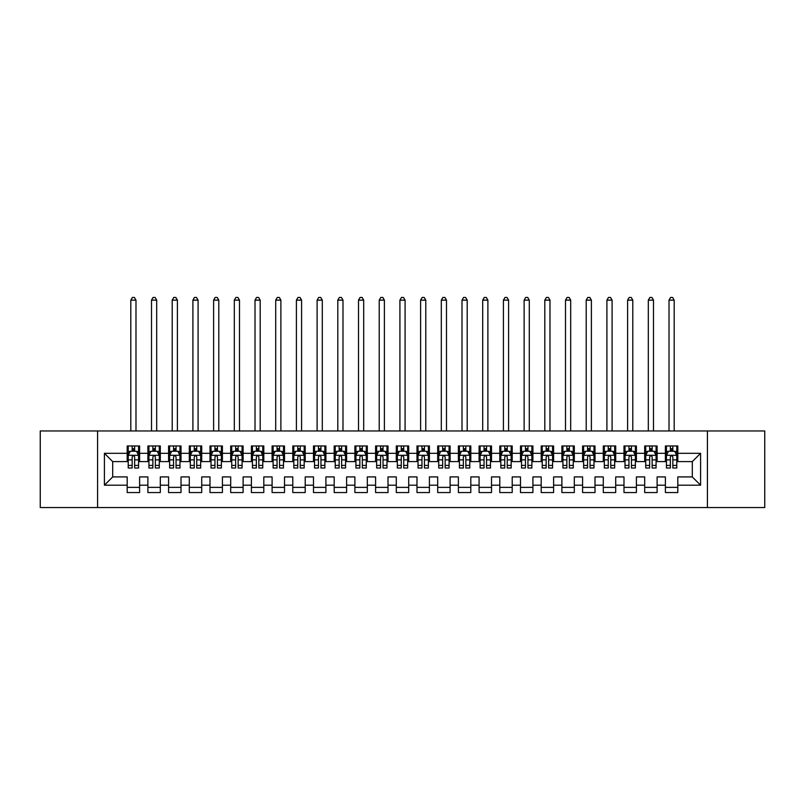 <?xml version="1.0" encoding="UTF-8"?>
<svg xmlns="http://www.w3.org/2000/svg" width="805" height="805" viewBox="0 0 805 805"><rect width="100%" height="100%" fill="white"/><g stroke="black" fill="none" stroke-linecap="round" stroke-linejoin="round"><path stroke-width="1.21" d="M707.414 507.553L764.75 507.553L764.75 430.967L707.414 430.967L707.414 507.553L97.586 507.553L97.586 430.967L40.25 430.967L40.25 507.553L97.586 507.553M707.414 430.967L97.586 430.967M104.419 485.194L104.419 453.316L127.19 453.316L127.19 461.597L112.7 461.597L112.7 476.912L104.419 485.194L127.19 485.194L127.19 492.549L139.607 492.549L139.607 485.194L147.889 485.194L147.889 492.549L160.306 492.549L160.306 485.194L168.587 485.194L168.587 492.549L181.014 492.549L181.014 485.194L189.286 485.194L189.286 492.549L201.713 492.549L201.713 485.194L209.994 485.194L209.994 492.549L222.411 492.549L222.411 485.194L230.693 485.194L230.693 492.549L243.11 492.549L243.11 485.194L251.391 485.194L251.391 492.549L263.809 492.549L263.809 485.194L272.09 485.194L272.09 492.549L284.507 492.549L284.507 485.194L292.789 485.194L292.789 492.549L305.206 492.549L305.206 485.194L313.487 485.194L313.487 492.549L325.914 492.549L325.914 485.194L334.186 485.194L334.186 492.549L346.613 492.549L346.613 485.194L354.894 485.194L354.894 492.549L367.311 492.549L367.311 485.194L375.593 485.194L375.593 492.549L388.01 492.549L388.01 485.194L396.291 485.194L396.291 492.549L408.709 492.549L408.709 485.194L416.99 485.194L416.99 492.549L429.407 492.549L429.407 485.194L437.689 485.194L437.689 492.549L450.106 492.549L450.106 485.194L458.387 485.194L458.387 492.549L470.814 492.549L470.814 485.194L479.086 485.194L479.086 492.549L491.513 492.549L491.513 485.194L499.794 485.194L499.794 492.549L512.211 492.549L512.211 485.194L520.493 485.194L520.493 492.549L532.91 492.549L532.91 485.194L541.191 485.194L541.191 492.549L553.609 492.549L553.609 485.194L561.89 485.194L561.89 492.549L574.307 492.549L574.307 485.194L582.589 485.194L582.589 492.549L595.006 492.549L595.006 485.194L603.287 485.194L603.287 492.549L615.714 492.549L615.714 485.194L623.986 485.194L623.986 492.549L636.413 492.549L636.413 485.194L644.694 485.194L644.694 492.549L657.111 492.549L657.111 485.194L665.393 485.194L665.393 492.549L677.81 492.549L677.81 476.912L692.3 476.912L692.3 461.597L677.81 461.597L677.81 453.316L700.581 453.316L700.581 485.194L677.81 485.194M677.81 453.316L677.81 445.97L665.393 445.97L665.393 453.316L657.111 453.316L657.111 445.97L644.694 445.97L644.694 453.316L636.413 453.316L636.413 445.97L623.986 445.97L623.986 453.316L615.714 453.316L615.714 445.97L603.287 445.97L603.287 453.316L595.006 453.316L595.006 445.97L582.589 445.97L582.589 453.316L574.307 453.316L574.307 445.97L561.89 445.97L561.89 453.316L553.609 453.316L553.609 445.97L541.191 445.97L541.191 453.316L532.91 453.316L532.91 445.97L520.493 445.97L520.493 453.316L512.211 453.316L512.211 445.97L499.794 445.97L499.794 453.316L491.513 453.316L491.513 445.97L479.086 445.97L479.086 453.316L470.814 453.316L470.814 445.97L458.387 445.97L458.387 453.316L450.106 453.316L450.106 445.97L437.689 445.97L437.689 453.316L429.407 453.316L429.407 445.97L416.99 445.97L416.99 453.316L408.709 453.316L408.709 445.97L396.291 445.97L396.291 453.316L388.01 453.316L388.01 445.97L375.593 445.97L375.593 453.316L367.311 453.316L367.311 445.97L354.894 445.97L354.894 453.316L346.613 453.316L346.613 445.97L334.186 445.97L334.186 453.316L325.914 453.316L325.914 445.97L313.487 445.97L313.487 453.316L305.206 453.316L305.206 445.97L292.789 445.97L292.789 453.316L284.507 453.316L284.507 445.97L272.09 445.97L272.09 453.316L263.809 453.316L263.809 445.97L251.391 445.97L251.391 453.316L243.11 453.316L243.11 445.97L230.693 445.97L230.693 453.316L222.411 453.316L222.411 445.97L209.994 445.97L209.994 453.316L201.713 453.316L201.713 445.97L189.286 445.97L189.286 453.316L181.014 453.316L181.014 445.97L168.587 445.97L168.587 453.316L160.306 453.316L160.306 445.97L147.889 445.97L147.889 453.316L139.607 453.316L139.607 445.97L127.19 445.97L127.19 453.316M657.111 485.194L657.111 476.912L665.393 476.912L665.393 485.194M700.581 453.316L692.3 461.597M636.413 485.194L636.413 476.912L644.694 476.912L644.694 485.194M665.393 453.316L665.393 461.597L657.111 461.597L657.111 453.316M615.714 485.194L615.714 476.912L623.986 476.912L623.986 485.194M644.694 453.316L644.694 461.597L636.413 461.597L636.413 453.316M595.006 485.194L595.006 476.912L603.287 476.912L603.287 485.194M623.986 453.316L623.986 461.597L615.714 461.597L615.714 453.316M574.307 485.194L574.307 476.912L582.589 476.912L582.589 485.194M603.287 453.316L603.287 461.597L595.006 461.597L595.006 453.316M553.609 485.194L553.609 476.912L561.89 476.912L561.89 485.194M582.589 453.316L582.589 461.597L574.307 461.597L574.307 453.316M532.91 485.194L532.91 476.912L541.191 476.912L541.191 485.194M561.89 453.316L561.89 461.597L553.609 461.597L553.609 453.316M512.211 485.194L512.211 476.912L520.493 476.912L520.493 485.194M541.191 453.316L541.191 461.597L532.91 461.597L532.91 453.316M491.513 485.194L491.513 476.912L499.794 476.912L499.794 485.194M520.493 453.316L520.493 461.597L512.211 461.597L512.211 453.316M470.814 485.194L470.814 476.912L479.086 476.912L479.086 485.194M499.794 453.316L499.794 461.597L491.513 461.597L491.513 453.316M450.106 485.194L450.106 476.912L458.387 476.912L458.387 485.194M479.086 453.316L479.086 461.597L470.814 461.597L470.814 453.316M429.407 485.194L429.407 476.912L437.689 476.912L437.689 485.194M458.387 453.316L458.387 461.597L450.106 461.597L450.106 453.316M408.709 485.194L408.709 476.912L416.99 476.912L416.99 485.194M437.689 453.316L437.689 461.597L429.407 461.597L429.407 453.316M388.01 485.194L388.01 476.912L396.291 476.912L396.291 485.194M416.99 453.316L416.99 461.597L408.709 461.597L408.709 453.316M367.311 485.194L367.311 476.912L375.593 476.912L375.593 485.194M396.291 453.316L396.291 461.597L388.01 461.597L388.01 453.316M346.613 485.194L346.613 476.912L354.894 476.912L354.894 485.194M375.593 453.316L375.593 461.597L367.311 461.597L367.311 453.316M325.914 485.194L325.914 476.912L334.186 476.912L334.186 485.194M354.894 453.316L354.894 461.597L346.613 461.597L346.613 453.316M305.206 485.194L305.206 476.912L313.487 476.912L313.487 485.194M334.186 453.316L334.186 461.597L325.914 461.597L325.914 453.316M284.507 485.194L284.507 476.912L292.789 476.912L292.789 485.194M313.487 453.316L313.487 461.597L305.206 461.597L305.206 453.316M263.809 485.194L263.809 476.912L272.09 476.912L272.09 485.194M292.789 453.316L292.789 461.597L284.507 461.597L284.507 453.316M243.11 485.194L243.11 476.912L251.391 476.912L251.391 485.194M272.09 453.316L272.09 461.597L263.809 461.597L263.809 453.316M222.411 485.194L222.411 476.912L230.693 476.912L230.693 485.194M251.391 453.316L251.391 461.597L243.11 461.597L243.11 453.316M201.713 485.194L201.713 476.912L209.994 476.912L209.994 485.194M230.693 453.316L230.693 461.597L222.411 461.597L222.411 453.316M181.014 485.194L181.014 476.912L189.286 476.912L189.286 485.194M209.994 453.316L209.994 461.597L201.713 461.597L201.713 453.316M160.306 485.194L160.306 476.912L168.587 476.912L168.587 485.194M189.286 453.316L189.286 461.597L181.014 461.597L181.014 453.316M139.607 485.194L139.607 476.912L147.889 476.912L147.889 485.194M168.587 453.316L168.587 461.597L160.306 461.597L160.306 453.316M112.7 476.912L127.19 476.912L127.19 485.194M147.889 453.316L147.889 461.597L139.607 461.597L139.607 453.316M665.393 451.142L666.429 451.142M676.774 451.142L677.81 451.142M644.694 451.142L645.721 451.142M656.075 451.142L657.111 451.142M623.986 451.142L625.022 451.142M635.376 451.142L636.413 451.142M603.287 451.142L604.324 451.142M614.678 451.142L615.714 451.142M582.589 451.142L583.625 451.142M593.979 451.142L595.006 451.142M561.89 451.142L562.926 451.142M573.271 451.142L574.307 451.142M541.191 451.142L542.228 451.142M552.572 451.142L553.609 451.142M520.493 451.142L521.529 451.142M531.874 451.142L532.91 451.142M499.794 451.142L500.821 451.142M511.175 451.142L512.211 451.142M479.086 451.142L480.122 451.142M490.476 451.142L491.513 451.142M458.387 451.142L459.424 451.142M469.778 451.142L470.814 451.142M437.689 451.142L438.725 451.142M449.079 451.142L450.106 451.142M416.99 451.142L418.026 451.142M428.371 451.142L429.407 451.142M396.291 451.142L397.328 451.142M407.672 451.142L408.709 451.142M375.593 451.142L376.629 451.142M386.974 451.142L388.01 451.142M354.894 451.142L355.921 451.142M366.275 451.142L367.311 451.142M334.186 451.142L335.222 451.142M345.576 451.142L346.613 451.142M313.487 451.142L314.524 451.142M324.878 451.142L325.914 451.142M292.789 451.142L293.825 451.142M304.179 451.142L305.206 451.142M272.09 451.142L273.126 451.142M283.471 451.142L284.507 451.142M251.391 451.142L252.428 451.142M262.772 451.142L263.809 451.142M230.693 451.142L231.729 451.142M242.074 451.142L243.11 451.142M209.994 451.142L211.021 451.142M221.375 451.142L222.411 451.142M189.286 451.142L190.322 451.142M200.676 451.142L201.713 451.142M168.587 451.142L169.624 451.142M179.978 451.142L181.014 451.142M147.889 451.142L148.925 451.142M159.279 451.142L160.306 451.142M127.19 451.142L128.226 451.142M138.571 451.142L139.607 451.142M127.19 487.367L139.607 487.367M147.889 487.367L160.306 487.367M168.587 487.367L181.014 487.367M189.286 487.367L201.713 487.367M209.994 487.367L222.411 487.367M230.693 487.367L243.11 487.367M251.391 487.367L263.809 487.367M272.09 487.367L284.507 487.367M292.789 487.367L305.206 487.367M313.487 487.367L325.914 487.367M334.186 487.367L346.613 487.367M354.894 487.367L367.311 487.367M375.593 487.367L388.01 487.367M396.291 487.367L408.709 487.367M416.99 487.367L429.407 487.367M437.689 487.367L450.106 487.367M458.387 487.367L470.814 487.367M479.086 487.367L491.513 487.367M499.794 487.367L512.211 487.367M520.493 487.367L532.91 487.367M541.191 487.367L553.609 487.367M561.89 487.367L574.307 487.367M582.589 487.367L595.006 487.367M603.287 487.367L615.714 487.367M623.986 487.367L636.413 487.367M644.694 487.367L657.111 487.367M665.393 487.367L677.81 487.367M104.419 453.316L112.7 461.597M692.3 476.912L700.581 485.194M134.646 448.657L132.161 448.657M138.571 465.421L134.646 465.421L134.646 468.017L138.571 468.017L138.571 455.389L136.508 451.253L130.299 451.253L128.226 455.389L128.226 468.017L132.161 468.017L132.161 465.421L128.226 465.421M128.226 455.389L128.226 445.97M138.571 455.389L138.571 445.97M132.161 451.253L132.161 445.97M134.646 445.97L134.646 451.253M134.646 465.421L134.646 456.938C133.811 455.348 132.986 455.348 132.161 456.938L132.161 465.421M134.646 451.142L132.161 451.142M135.985 430.967L135.985 300.134L130.812 300.134L130.812 430.967M130.812 300.134L132.362 297.448L134.435 297.448L135.985 300.134M155.345 448.657L152.859 448.657M159.279 465.421L155.345 465.421L155.345 468.017L159.279 468.017L159.279 455.389L157.206 451.253L150.998 451.253L148.925 455.389L148.925 468.017L152.859 468.017L152.859 465.421L148.925 465.421M148.925 455.389L148.925 445.97M159.279 455.389L159.279 445.97M152.859 451.253L152.859 445.97M155.345 445.97L155.345 451.253M155.345 465.421L155.345 456.938C154.52 455.348 153.685 455.348 152.859 456.938L152.859 465.421M155.345 451.142L152.859 451.142M156.683 430.967L156.683 300.134L151.511 300.134L151.511 430.967M151.511 300.134L153.061 297.448L155.134 297.448L156.683 300.134M176.043 448.657L173.558 448.657M179.978 465.421L176.043 465.421L176.043 468.017L179.978 468.017L179.978 455.389L177.905 451.253L171.696 451.253L169.624 455.389L169.624 468.017L173.558 468.017L173.558 465.421L169.624 465.421M169.624 455.389L169.624 445.97M179.978 455.389L179.978 445.97M173.558 451.253L173.558 445.97M176.043 445.97L176.043 451.253M176.043 465.421L176.043 456.938C175.218 455.348 174.383 455.348 173.558 456.938L173.558 465.421M176.043 451.142L173.558 451.142M177.392 430.967L177.392 300.134L172.21 300.134L172.21 430.967M172.21 300.134L173.769 297.448L175.832 297.448L177.392 300.134M196.742 448.657L194.257 448.657M200.676 465.421L196.742 465.421L196.742 468.017L200.676 468.017L200.676 455.389L198.604 451.253L192.395 451.253L190.322 455.389L190.322 468.017L194.257 468.017L194.257 465.421L190.322 465.421M190.322 455.389L190.322 445.97M200.676 455.389L200.676 445.97M194.257 451.253L194.257 445.97M196.742 445.97L196.742 451.253M196.742 465.421L196.742 456.938C195.917 455.348 195.092 455.348 194.257 456.938L194.257 465.421M196.742 451.142L194.257 451.142M198.09 430.967L198.09 300.134L192.908 300.134L192.908 430.967M192.908 300.134L194.468 297.448L196.531 297.448L198.09 300.134M217.441 448.657L214.955 448.657M221.375 465.421L217.441 465.421L217.441 468.017L221.375 468.017L221.375 455.389L219.302 451.253L213.094 451.253L211.021 455.389L211.021 468.017L214.955 468.017L214.955 465.421L211.021 465.421M211.021 455.389L211.021 445.97M221.375 455.389L221.375 445.97M214.955 451.253L214.955 445.97M217.441 445.97L217.441 451.253M217.441 465.421L217.441 456.938C216.615 455.348 215.79 455.348 214.955 456.938L214.955 465.421M217.441 451.142L214.955 451.142M218.789 430.967L218.789 300.134L213.617 300.134L213.617 430.967M213.617 300.134L215.166 297.448L217.239 297.448L218.789 300.134M238.139 448.657L235.654 448.657M242.074 465.421L238.139 465.421L238.139 468.017L242.074 468.017L242.074 455.389L240.001 451.253L233.792 451.253L231.729 455.389L231.729 468.017L235.654 468.017L235.654 465.421L231.729 465.421M231.729 455.389L231.729 445.97M242.074 455.389L242.074 445.97M235.654 451.253L235.654 445.97M238.139 445.97L238.139 451.253M238.139 465.421L238.139 456.938C237.314 455.348 236.489 455.348 235.654 456.938L235.654 465.421M238.139 451.142L235.654 451.142M239.488 430.967L239.488 300.134L234.315 300.134L234.315 430.967M234.315 300.134L235.865 297.448L237.938 297.448L239.488 300.134M258.838 448.657L256.362 448.657M262.772 465.421L258.838 465.421L258.838 468.017L262.772 468.017L262.772 455.389L260.709 451.253L254.491 451.253L252.428 455.389L252.428 468.017L256.362 468.017L256.362 465.421L252.428 465.421M252.428 455.389L252.428 445.97M262.772 455.389L262.772 445.97M256.362 451.253L256.362 445.97M258.838 445.97L258.838 451.253M258.838 465.421L258.838 456.938C258.013 455.348 257.187 455.348 256.362 456.938L256.362 465.421M258.838 451.142L256.362 451.142M260.186 430.967L260.186 300.134L255.014 300.134L255.014 430.967M255.014 300.134L256.564 297.448L258.636 297.448L260.186 300.134M279.546 448.657L277.061 448.657M283.471 465.421L279.546 465.421L279.546 468.017L283.471 468.017L283.471 455.389L281.408 451.253L275.199 451.253L273.126 455.389L273.126 468.017L277.061 468.017L277.061 465.421L273.126 465.421M273.126 455.389L273.126 445.97M283.471 455.389L283.471 445.97M277.061 451.253L277.061 445.97M279.546 445.97L279.546 451.253M279.546 465.421L279.546 456.938C278.711 455.348 277.886 455.348 277.061 456.938L277.061 465.421M279.546 451.142L277.061 451.142M280.885 430.967L280.885 300.134L275.713 300.134L275.713 430.967M275.713 300.134L277.262 297.448L279.335 297.448L280.885 300.134M300.245 448.657L297.759 448.657M304.179 465.421L300.245 465.421L300.245 468.017L304.179 468.017L304.179 455.389L302.106 451.253L295.898 451.253L293.825 455.389L293.825 468.017L297.759 468.017L297.759 465.421L293.825 465.421M293.825 455.389L293.825 445.97M304.179 455.389L304.179 445.97M297.759 451.253L297.759 445.97M300.245 445.97L300.245 451.253M300.245 465.421L300.245 456.938C299.42 455.348 298.585 455.348 297.759 456.938L297.759 465.421M300.245 451.142L297.759 451.142M301.583 430.967L301.583 300.134L296.411 300.134L296.411 430.967M296.411 300.134L297.961 297.448L300.034 297.448L301.583 300.134M320.943 448.657L318.458 448.657M324.878 465.421L320.943 465.421L320.943 468.017L324.878 468.017L324.878 455.389L322.805 451.253L316.596 451.253L314.524 455.389L314.524 468.017L318.458 468.017L318.458 465.421L314.524 465.421M314.524 455.389L314.524 445.97M324.878 455.389L324.878 445.97M318.458 451.253L318.458 445.97M320.943 445.97L320.943 451.253M320.943 465.421L320.943 456.938C320.118 455.348 319.283 455.348 318.458 456.938L318.458 465.421M320.943 451.142L318.458 451.142M322.292 430.967L322.292 300.134L317.11 300.134L317.11 430.967M317.11 300.134L318.669 297.448L320.732 297.448L322.292 300.134M341.642 448.657L339.157 448.657M345.576 465.421L341.642 465.421L341.642 468.017L345.576 468.017L345.576 455.389L343.504 451.253L337.295 451.253L335.222 455.389L335.222 468.017L339.157 468.017L339.157 465.421L335.222 465.421M335.222 455.389L335.222 445.97M345.576 455.389L345.576 445.97M339.157 451.253L339.157 445.97M341.642 445.97L341.642 451.253M341.642 465.421L341.642 456.938C340.817 455.348 339.992 455.348 339.157 456.938L339.157 465.421M341.642 451.142L339.157 451.142M342.99 430.967L342.99 300.134L337.808 300.134L337.808 430.967M337.808 300.134L339.368 297.448L341.431 297.448L342.99 300.134M362.341 448.657L359.855 448.657M366.275 465.421L362.341 465.421L362.341 468.017L366.275 468.017L366.275 455.389L364.202 451.253L357.994 451.253L355.921 455.389L355.921 468.017L359.855 468.017L359.855 465.421L355.921 465.421M355.921 455.389L355.921 445.97M366.275 455.389L366.275 445.97M359.855 451.253L359.855 445.97M362.341 445.97L362.341 451.253M362.341 465.421L362.341 456.938C361.515 455.348 360.69 455.348 359.855 456.938L359.855 465.421M362.341 451.142L359.855 451.142M363.689 430.967L363.689 300.134L358.517 300.134L358.517 430.967M358.517 300.134L360.066 297.448L362.139 297.448L363.689 300.134M383.039 448.657L380.554 448.657M386.974 465.421L383.039 465.421L383.039 468.017L386.974 468.017L386.974 455.389L384.901 451.253L378.692 451.253L376.629 455.389L376.629 468.017L380.554 468.017L380.554 465.421L376.629 465.421M376.629 455.389L376.629 445.97M386.974 455.389L386.974 445.97M380.554 451.253L380.554 445.97M383.039 445.97L383.039 451.253M383.039 465.421L383.039 456.938C382.214 455.348 381.389 455.348 380.554 456.938L380.554 465.421M383.039 451.142L380.554 451.142M384.388 430.967L384.388 300.134L379.215 300.134L379.215 430.967M379.215 300.134L380.765 297.448L382.838 297.448L384.388 300.134M403.738 448.657L401.262 448.657M407.672 465.421L403.738 465.421L403.738 468.017L407.672 468.017L407.672 455.389L405.609 451.253L399.391 451.253L397.328 455.389L397.328 468.017L401.262 468.017L401.262 465.421L397.328 465.421M397.328 455.389L397.328 445.97M407.672 455.389L407.672 445.97M401.262 451.253L401.262 445.97M403.738 445.97L403.738 451.253M403.738 465.421L403.738 456.938C402.913 455.348 402.087 455.348 401.262 456.938L401.262 465.421M403.738 451.142L401.262 451.142M405.086 430.967L405.086 300.134L399.914 300.134L399.914 430.967M399.914 300.134L401.464 297.448L403.536 297.448L405.086 300.134M424.446 448.657L421.961 448.657M428.371 465.421L424.446 465.421L424.446 468.017L428.371 468.017L428.371 455.389L426.308 451.253L420.099 451.253L418.026 455.389L418.026 468.017L421.961 468.017L421.961 465.421L418.026 465.421M418.026 455.389L418.026 445.97M428.371 455.389L428.371 445.97M421.961 451.253L421.961 445.97M424.446 445.97L424.446 451.253M424.446 465.421L424.446 456.938C423.611 455.348 422.786 455.348 421.961 456.938L421.961 465.421M424.446 451.142L421.961 451.142M425.785 430.967L425.785 300.134L420.613 300.134L420.613 430.967M420.613 300.134L422.162 297.448L424.235 297.448L425.785 300.134M445.145 448.657L442.659 448.657M449.079 465.421L445.145 465.421L445.145 468.017L449.079 468.017L449.079 455.389L447.006 451.253L440.798 451.253L438.725 455.389L438.725 468.017L442.659 468.017L442.659 465.421L438.725 465.421M438.725 455.389L438.725 445.97M449.079 455.389L449.079 445.97M442.659 451.253L442.659 445.97M445.145 445.97L445.145 451.253M445.145 465.421L445.145 456.938C444.32 455.348 443.485 455.348 442.659 456.938L442.659 465.421M445.145 451.142L442.659 451.142M446.483 430.967L446.483 300.134L441.311 300.134L441.311 430.967M441.311 300.134L442.861 297.448L444.934 297.448L446.483 300.134M465.843 448.657L463.358 448.657M469.778 465.421L465.843 465.421L465.843 468.017L469.778 468.017L469.778 455.389L467.705 451.253L461.496 451.253L459.424 455.389L459.424 468.017L463.358 468.017L463.358 465.421L459.424 465.421M459.424 455.389L459.424 445.97M469.778 455.389L469.778 445.97M463.358 451.253L463.358 445.97M465.843 445.97L465.843 451.253M465.843 465.421L465.843 456.938C465.018 455.348 464.183 455.348 463.358 456.938L463.358 465.421M465.843 451.142L463.358 451.142M467.192 430.967L467.192 300.134L462.01 300.134L462.01 430.967M462.01 300.134L463.569 297.448L465.632 297.448L467.192 300.134M486.542 448.657L484.057 448.657M490.476 465.421L486.542 465.421L486.542 468.017L490.476 468.017L490.476 455.389L488.404 451.253L482.195 451.253L480.122 455.389L480.122 468.017L484.057 468.017L484.057 465.421L480.122 465.421M480.122 455.389L480.122 445.97M490.476 455.389L490.476 445.97M484.057 451.253L484.057 445.97M486.542 445.97L486.542 451.253M486.542 465.421L486.542 456.938C485.717 455.348 484.892 455.348 484.057 456.938L484.057 465.421M486.542 451.142L484.057 451.142M487.89 430.967L487.89 300.134L482.708 300.134L482.708 430.967M482.708 300.134L484.268 297.448L486.331 297.448L487.89 300.134M507.241 448.657L504.755 448.657M511.175 465.421L507.241 465.421L507.241 468.017L511.175 468.017L511.175 455.389L509.102 451.253L502.894 451.253L500.821 455.389L500.821 468.017L504.755 468.017L504.755 465.421L500.821 465.421M500.821 455.389L500.821 445.97M511.175 455.389L511.175 445.97M504.755 451.253L504.755 445.97M507.241 445.97L507.241 451.253M507.241 465.421L507.241 456.938C506.415 455.348 505.59 455.348 504.755 456.938L504.755 465.421M507.241 451.142L504.755 451.142M508.589 430.967L508.589 300.134L503.417 300.134L503.417 430.967M503.417 300.134L504.966 297.448L507.039 297.448L508.589 300.134M527.939 448.657L525.454 448.657M531.874 465.421L527.939 465.421L527.939 468.017L531.874 468.017L531.874 455.389L529.801 451.253L523.592 451.253L521.529 455.389L521.529 468.017L525.454 468.017L525.454 465.421L521.529 465.421M521.529 455.389L521.529 445.97M531.874 455.389L531.874 445.97M525.454 451.253L525.454 445.97M527.939 445.97L527.939 451.253M527.939 465.421L527.939 456.938C527.114 455.348 526.289 455.348 525.454 456.938L525.454 465.421M527.939 451.142L525.454 451.142M529.288 430.967L529.288 300.134L524.115 300.134L524.115 430.967M524.115 300.134L525.665 297.448L527.738 297.448L529.288 300.134M548.638 448.657L546.162 448.657M552.572 465.421L548.638 465.421L548.638 468.017L552.572 468.017L552.572 455.389L550.509 451.253L544.291 451.253L542.228 455.389L542.228 468.017L546.162 468.017L546.162 465.421L542.228 465.421M542.228 455.389L542.228 445.97M552.572 455.389L552.572 445.97M546.162 451.253L546.162 445.97M548.638 445.97L548.638 451.253M548.638 465.421L548.638 456.938C547.813 455.348 546.987 455.348 546.162 456.938L546.162 465.421M548.638 451.142L546.162 451.142M549.986 430.967L549.986 300.134L544.814 300.134L544.814 430.967M544.814 300.134L546.364 297.448L548.436 297.448L549.986 300.134M569.346 448.657L566.861 448.657M573.271 465.421L569.346 465.421L569.346 468.017L573.271 468.017L573.271 455.389L571.208 451.253L564.999 451.253L562.926 455.389L562.926 468.017L566.861 468.017L566.861 465.421L562.926 465.421M562.926 455.389L562.926 445.97M573.271 455.389L573.271 445.97M566.861 451.253L566.861 445.97M569.346 445.97L569.346 451.253M569.346 465.421L569.346 456.938C568.511 455.348 567.686 455.348 566.861 456.938L566.861 465.421M569.346 451.142L566.861 451.142M570.685 430.967L570.685 300.134L565.513 300.134L565.513 430.967M565.513 300.134L567.062 297.448L569.135 297.448L570.685 300.134M590.045 448.657L587.559 448.657M593.979 465.421L590.045 465.421L590.045 468.017L593.979 468.017L593.979 455.389L591.906 451.253L585.698 451.253L583.625 455.389L583.625 468.017L587.559 468.017L587.559 465.421L583.625 465.421M583.625 455.389L583.625 445.97M593.979 455.389L593.979 445.97M587.559 451.253L587.559 445.97M590.045 445.97L590.045 451.253M590.045 465.421L590.045 456.938C589.22 455.348 588.385 455.348 587.559 456.938L587.559 465.421M590.045 451.142L587.559 451.142M591.383 430.967L591.383 300.134L586.211 300.134L586.211 430.967M586.211 300.134L587.761 297.448L589.834 297.448L591.383 300.134M610.743 448.657L608.258 448.657M614.678 465.421L610.743 465.421L610.743 468.017L614.678 468.017L614.678 455.389L612.605 451.253L606.396 451.253L604.324 455.389L604.324 468.017L608.258 468.017L608.258 465.421L604.324 465.421M604.324 455.389L604.324 445.97M614.678 455.389L614.678 445.97M608.258 451.253L608.258 445.97M610.743 445.97L610.743 451.253M610.743 465.421L610.743 456.938C609.918 455.348 609.083 455.348 608.258 456.938L608.258 465.421M610.743 451.142L608.258 451.142M612.092 430.967L612.092 300.134L606.91 300.134L606.91 430.967M606.91 300.134L608.469 297.448L610.532 297.448L612.092 300.134M631.442 448.657L628.957 448.657M635.376 465.421L631.442 465.421L631.442 468.017L635.376 468.017L635.376 455.389L633.304 451.253L627.095 451.253L625.022 455.389L625.022 468.017L628.957 468.017L628.957 465.421L625.022 465.421M625.022 455.389L625.022 445.97M635.376 455.389L635.376 445.97M628.957 451.253L628.957 445.97M631.442 445.97L631.442 451.253M631.442 465.421L631.442 456.938C630.617 455.348 629.792 455.348 628.957 456.938L628.957 465.421M631.442 451.142L628.957 451.142M632.79 430.967L632.79 300.134L627.608 300.134L627.608 430.967M627.608 300.134L629.168 297.448L631.231 297.448L632.79 300.134M652.141 448.657L649.655 448.657M656.075 465.421L652.141 465.421L652.141 468.017L656.075 468.017L656.075 455.389L654.002 451.253L647.794 451.253L645.721 455.389L645.721 468.017L649.655 468.017L649.655 465.421L645.721 465.421M645.721 455.389L645.721 445.97M656.075 455.389L656.075 445.97M649.655 451.253L649.655 445.97M652.141 445.97L652.141 451.253M652.141 465.421L652.141 456.938C651.315 455.348 650.49 455.348 649.655 456.938L649.655 465.421M652.141 451.142L649.655 451.142M653.489 430.967L653.489 300.134L648.317 300.134L648.317 430.967M648.317 300.134L649.866 297.448L651.939 297.448L653.489 300.134M672.839 448.657L670.354 448.657M676.774 465.421L672.839 465.421L672.839 468.017L676.774 468.017L676.774 455.389L674.701 451.253L668.492 451.253L666.429 455.389L666.429 468.017L670.354 468.017L670.354 465.421L666.429 465.421M666.429 455.389L666.429 445.97M676.774 455.389L676.774 445.97M670.354 451.253L670.354 445.97M672.839 445.97L672.839 451.253M672.839 465.421L672.839 456.938C672.014 455.348 671.189 455.348 670.354 456.938L670.354 465.421M672.839 451.142L670.354 451.142M674.188 430.967L674.188 300.134L669.015 300.134L669.015 430.967M669.015 300.134L670.565 297.448L672.638 297.448L674.188 300.134M138.52 455.288L128.277 455.288M128.226 451.494L130.169 451.494M136.629 451.494L138.571 451.494M132.161 459.876L128.226 459.876M138.571 459.876L134.646 459.876M134.646 449.975L132.161 449.975M159.219 455.288L148.975 455.288M148.925 451.494L150.867 451.494M157.327 451.494L159.279 451.494M152.859 459.876L148.925 459.876M159.279 459.876L155.345 459.876M155.345 449.975L152.859 449.975M179.928 455.288L169.674 455.288M169.624 451.494L171.576 451.494M178.026 451.494L179.978 451.494M173.558 459.876L169.624 459.876M179.978 459.876L176.043 459.876M176.043 449.975L173.558 449.975M200.626 455.288L190.372 455.288M190.322 451.494L192.274 451.494M198.724 451.494L200.676 451.494M194.257 459.876L190.322 459.876M200.676 459.876L196.742 459.876M196.742 449.975L194.257 449.975M221.325 455.288L211.081 455.288M211.021 451.494L212.973 451.494M219.433 451.494L221.375 451.494M214.955 459.876L211.021 459.876M221.375 459.876L217.441 459.876M217.441 449.975L214.955 449.975M242.023 455.288L231.78 455.288M231.729 451.494L233.671 451.494M240.132 451.494L242.074 451.494M235.654 459.876L231.729 459.876M242.074 459.876L238.139 459.876M238.139 449.975L235.654 449.975M262.722 455.288L252.478 455.288M252.428 451.494L254.37 451.494M260.83 451.494L262.772 451.494M256.362 459.876L252.428 459.876M262.772 459.876L258.838 459.876M258.838 449.975L256.362 449.975M283.42 455.288L273.177 455.288M273.126 451.494L275.069 451.494M281.529 451.494L283.471 451.494M277.061 459.876L273.126 459.876M283.471 459.876L279.546 459.876M279.546 449.975L277.061 449.975M304.119 455.288L293.875 455.288M293.825 451.494L295.767 451.494M302.227 451.494L304.179 451.494M297.759 459.876L293.825 459.876M304.179 459.876L300.245 459.876M300.245 449.975L297.759 449.975M324.828 455.288L314.574 455.288M314.524 451.494L316.476 451.494M322.926 451.494L324.878 451.494M318.458 459.876L314.524 459.876M324.878 459.876L320.943 459.876M320.943 449.975L318.458 449.975M345.526 455.288L335.272 455.288M335.222 451.494L337.174 451.494M343.624 451.494L345.576 451.494M339.157 459.876L335.222 459.876M345.576 459.876L341.642 459.876M341.642 449.975L339.157 449.975M366.225 455.288L355.981 455.288M355.921 451.494L357.873 451.494M364.333 451.494L366.275 451.494M359.855 459.876L355.921 459.876M366.275 459.876L362.341 459.876M362.341 449.975L359.855 449.975M386.923 455.288L376.68 455.288M376.629 451.494L378.571 451.494M385.031 451.494L386.974 451.494M380.554 459.876L376.629 459.876M386.974 459.876L383.039 459.876M383.039 449.975L380.554 449.975M407.622 455.288L397.378 455.288M397.328 451.494L399.27 451.494M405.73 451.494L407.672 451.494M401.262 459.876L397.328 459.876M407.672 459.876L403.738 459.876M403.738 449.975L401.262 449.975M428.32 455.288L418.077 455.288M418.026 451.494L419.969 451.494M426.429 451.494L428.371 451.494M421.961 459.876L418.026 459.876M428.371 459.876L424.446 459.876M424.446 449.975L421.961 449.975M449.019 455.288L438.775 455.288M438.725 451.494L440.667 451.494M447.127 451.494L449.079 451.494M442.659 459.876L438.725 459.876M449.079 459.876L445.145 459.876M445.145 449.975L442.659 449.975M469.728 455.288L459.474 455.288M459.424 451.494L461.376 451.494M467.826 451.494L469.778 451.494M463.358 459.876L459.424 459.876M469.778 459.876L465.843 459.876M465.843 449.975L463.358 449.975M490.426 455.288L480.172 455.288M480.122 451.494L482.074 451.494M488.524 451.494L490.476 451.494M484.057 459.876L480.122 459.876M490.476 459.876L486.542 459.876M486.542 449.975L484.057 449.975M511.125 455.288L500.881 455.288M500.821 451.494L502.773 451.494M509.233 451.494L511.175 451.494M504.755 459.876L500.821 459.876M511.175 459.876L507.241 459.876M507.241 449.975L504.755 449.975M531.823 455.288L521.58 455.288M521.529 451.494L523.471 451.494M529.932 451.494L531.874 451.494M525.454 459.876L521.529 459.876M531.874 459.876L527.939 459.876M527.939 449.975L525.454 449.975M552.522 455.288L542.278 455.288M542.228 451.494L544.17 451.494M550.63 451.494L552.572 451.494M546.162 459.876L542.228 459.876M552.572 459.876L548.638 459.876M548.638 449.975L546.162 449.975M573.22 455.288L562.977 455.288M562.926 451.494L564.869 451.494M571.329 451.494L573.271 451.494M566.861 459.876L562.926 459.876M573.271 459.876L569.346 459.876M569.346 449.975L566.861 449.975M593.919 455.288L583.675 455.288M583.625 451.494L585.567 451.494M592.027 451.494L593.979 451.494M587.559 459.876L583.625 459.876M593.979 459.876L590.045 459.876M590.045 449.975L587.559 449.975M614.628 455.288L604.374 455.288M604.324 451.494L606.276 451.494M612.726 451.494L614.678 451.494M608.258 459.876L604.324 459.876M614.678 459.876L610.743 459.876M610.743 449.975L608.258 449.975M635.326 455.288L625.072 455.288M625.022 451.494L626.974 451.494M633.424 451.494L635.376 451.494M628.957 459.876L625.022 459.876M635.376 459.876L631.442 459.876M631.442 449.975L628.957 449.975M656.025 455.288L645.781 455.288M645.721 451.494L647.673 451.494M654.133 451.494L656.075 451.494M649.655 459.876L645.721 459.876M656.075 459.876L652.141 459.876M652.141 449.975L649.655 449.975M676.723 455.288L666.48 455.288M666.429 451.494L668.371 451.494M674.832 451.494L676.774 451.494M670.354 459.876L666.429 459.876M676.774 459.876L672.839 459.876M672.839 449.975L670.354 449.975"/></g></svg>
